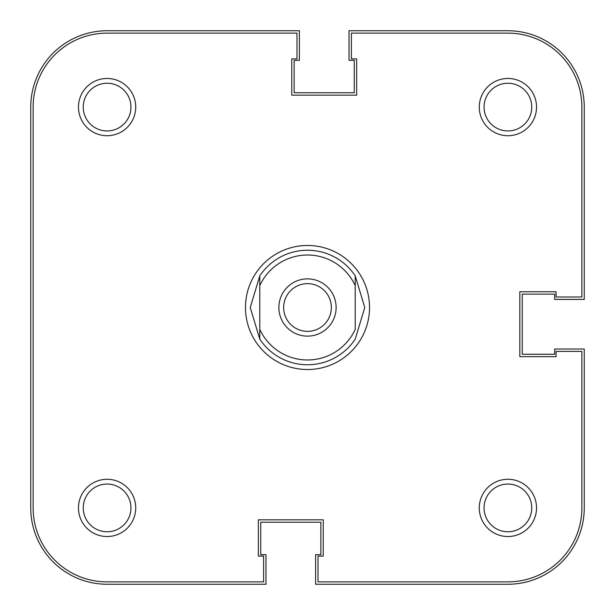 <?xml version="1.0" encoding="UTF-8"?>
<svg xmlns="http://www.w3.org/2000/svg" width="615" height="615" viewBox="0 0 615 615"><rect width="100%" height="100%" fill="white"/><g stroke="black" fill="none" stroke-linecap="round" stroke-linejoin="round"><path stroke-width="0.92" d="M30.75 107.095L30.75 507.905A76.345 76.345 0 0 0 107.095 584.25L265.988 584.25L265.988 554.668L260.737 554.668L260.737 522.22L320.861 522.22L320.861 554.668L315.61 554.668L315.61 584.25L507.905 584.25A76.345 76.345 0 0 0 584.25 507.905L584.25 349.013L554.668 349.013L554.668 354.263L522.22 354.263L522.22 294.139L554.668 294.139L554.668 299.39L584.25 299.39L584.25 107.095A76.345 76.345 0 0 0 507.905 30.75L349.013 30.75L349.013 60.332L354.263 60.332L354.263 92.78L294.139 92.78L294.139 60.332L299.39 60.332L299.39 30.75L107.095 30.75A76.345 76.345 0 0 0 30.75 107.095M307.5 336.128A28.628 28.628 0 0 1 278.872 307.5A28.628 28.628 0 0 1 307.5 278.872A28.628 28.628 0 0 1 336.128 307.5A28.628 28.628 0 0 1 307.5 336.128M307.5 283.646A23.854 23.854 0 0 0 283.646 307.5A23.854 23.854 0 0 0 307.5 331.354A23.854 23.854 0 0 0 331.354 307.5A23.854 23.854 0 0 0 307.5 283.646M364.757 307.5L355.216 339.149A57.257 57.257 0 0 1 259.784 339.149L259.784 329.363A52.49 52.49 0 0 0 355.216 329.363L355.216 285.637A52.49 52.49 0 0 0 259.784 285.637L259.784 339.149L250.244 307.5L259.784 275.851A57.257 57.257 0 0 1 355.216 275.851L364.757 307.5M355.216 275.851L355.216 285.637L355.216 275.851M259.784 285.637L259.784 275.851L259.784 285.637M135.723 507.905A28.628 28.628 0 0 1 107.095 536.534A28.628 28.628 0 0 1 78.466 507.905A28.628 28.628 0 0 1 107.095 479.277A28.628 28.628 0 0 1 135.723 507.905M83.24 507.905A23.854 23.854 0 0 0 107.095 531.76A23.854 23.854 0 0 0 130.949 507.905A23.854 23.854 0 0 0 107.095 484.051A23.854 23.854 0 0 0 83.24 507.905M135.723 107.095A28.628 28.628 0 0 1 107.095 135.723A28.628 28.628 0 0 1 78.466 107.095A28.628 28.628 0 0 1 107.095 78.466A28.628 28.628 0 0 1 135.723 107.095M83.24 107.095A23.854 23.854 0 0 0 107.095 130.949A23.854 23.854 0 0 0 130.949 107.095A23.854 23.854 0 0 0 107.095 83.24A23.854 23.854 0 0 0 83.24 107.095M536.534 107.095A28.628 28.628 0 0 1 507.905 135.723A28.628 28.628 0 0 1 479.277 107.095A28.628 28.628 0 0 1 507.905 78.466A28.628 28.628 0 0 1 536.534 107.095M484.051 107.095A23.854 23.854 0 0 0 507.905 130.949A23.854 23.854 0 0 0 531.76 107.095A23.854 23.854 0 0 0 507.905 83.24A23.854 23.854 0 0 0 484.051 107.095M536.534 507.905A28.628 28.628 0 0 1 507.905 536.534A28.628 28.628 0 0 1 479.277 507.905A28.628 28.628 0 0 1 507.905 479.277A28.628 28.628 0 0 1 536.534 507.905M484.051 507.905A23.854 23.854 0 0 0 507.905 531.76A23.854 23.854 0 0 0 531.76 507.905A23.854 23.854 0 0 0 507.905 484.051A23.854 23.854 0 0 0 484.051 507.905M369.53 307.5A62.03 62.03 0 0 1 307.5 369.53A62.03 62.03 0 0 1 245.47 307.5A62.03 62.03 0 0 1 307.5 245.47A62.03 62.03 0 0 1 369.53 307.5M581.867 507.905L581.867 351.396L556.098 351.396L556.098 356.646L519.836 356.646L519.836 291.756L556.098 291.756L556.098 296.999L581.867 296.999L581.867 107.095A73.961 73.961 0 0 0 507.905 33.133L351.396 33.133L351.396 58.902L356.646 58.902L356.646 95.164L291.756 95.164L291.756 58.902L296.999 58.902L296.999 33.133L107.095 33.133A73.961 73.961 0 0 0 33.133 107.095L33.133 507.905A73.961 73.961 0 0 0 107.095 581.867L263.604 581.867L263.604 556.098L258.354 556.098L258.354 519.836L323.244 519.836L323.244 556.098L318.001 556.098L318.001 581.867L507.905 581.867A73.961 73.961 0 0 0 581.867 507.905"/></g></svg>
